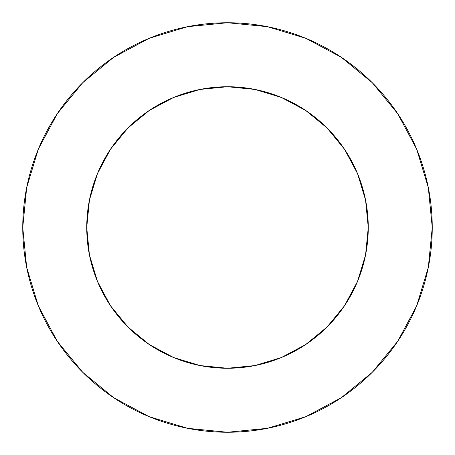 <?xml version="1.0" encoding="UTF-8"?>
<svg xmlns="http://www.w3.org/2000/svg" width="455" height="455" viewBox="0 0 455 455"><rect width="100%" height="100%" fill="white"/><g stroke="black" fill="none" stroke-linecap="round" stroke-linejoin="round"><path stroke-width="0.68" d="M86.734 227.5A140.766 140.766 0 0 1 227.5 86.734A140.766 140.766 0 0 1 368.266 227.5A140.766 140.766 0 0 1 227.5 368.266A140.766 140.766 0 0 1 86.734 227.5L89.442 254.959L97.45 281.366L110.457 305.703L127.963 327.037L149.297 344.543L173.634 357.55L200.041 365.558L227.5 368.266L254.959 365.558L281.366 357.55L305.703 344.543L327.037 327.037L344.543 305.703L357.55 281.366L365.558 254.959L368.266 227.5L365.558 200.041L357.55 173.634L344.543 149.297L327.037 127.963L305.703 110.457L281.366 97.45L254.959 89.442L227.5 86.734L200.041 89.442L173.634 97.45L149.297 110.457L127.963 127.963L110.457 149.297L97.45 173.634L89.442 200.041L86.734 227.5M22.75 227.5A204.75 204.75 0 0 1 227.5 22.75A204.75 204.75 0 0 1 432.25 227.5A204.75 204.75 0 0 1 227.5 432.25A204.75 204.75 0 0 1 22.75 227.5L26.686 267.443L38.334 305.857L57.256 341.256L82.719 372.281L113.744 397.744L149.143 416.666L187.557 428.314L227.5 432.25L267.443 428.314L305.857 416.666L341.256 397.744L372.281 372.281L397.744 341.256L416.666 305.857L428.314 267.443L432.25 227.5L428.314 187.557L416.666 149.143L397.744 113.744L372.281 82.719L341.256 57.256L305.857 38.334L267.443 26.686L227.5 22.75L187.557 26.686L149.143 38.334L113.744 57.256L82.719 82.719L57.256 113.744L38.334 149.143L26.686 187.557L22.75 227.5M397.744 113.744L372.281 82.719L341.307 57.296M113.744 57.256L82.719 82.719L57.296 113.693M57.256 341.256L82.719 372.281L113.693 397.704M341.256 397.744L372.281 372.281L397.704 341.307"/></g></svg>
